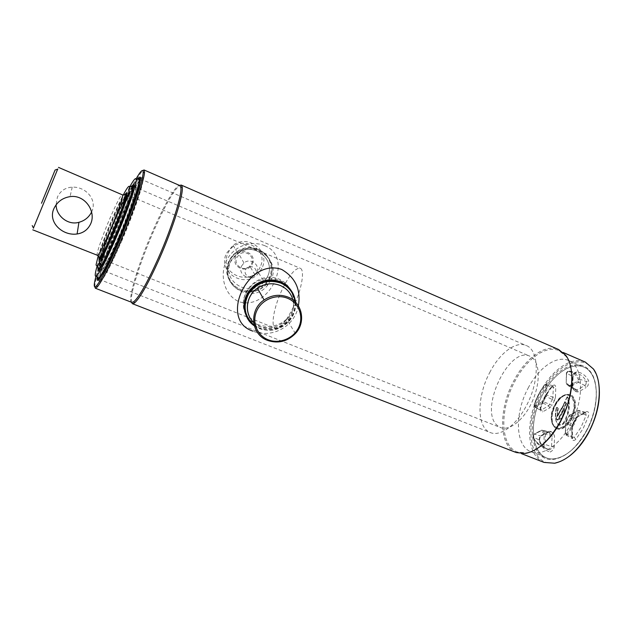 <?xml version="1.0" encoding="UTF-8"?>
<svg xmlns="http://www.w3.org/2000/svg" width="631" height="631" viewBox="0 0 631 631"><rect width="100%" height="100%" fill="white"/><g stroke="black" fill="none" stroke-linecap="round" stroke-linejoin="round"><path stroke-width="0.47" stroke-dasharray="3.15 2.37" d="M120.04 219.012C130.01 195.697 140.003 176.838 142.101 178.005C145.185 177.918 134.75 210.076 121.255 241.145C109.778 267.189 102.577 280.527 99.643 281.158C96.638 280.511 107.42 248.22 120.04 219.012M97.064 277.451C98.018 269.161 107.562 242.296 117.95 218.145C126.484 198.394 133.054 185.285 137.661 178.825M95.951 276.354C100.313 260.895 107.625 241.074 117.894 216.89C124.875 200.658 130.948 187.967 136.099 178.825M94.839 286.931C94.319 280.345 105.913 246.989 118.794 217.088C129.805 191.658 137.787 176.136 142.756 170.528M131.8 302.375C127.02 301.05 138.228 264.026 152.71 231.183C164.123 204.901 176.404 183.795 179.882 185.569M131.437 302.241C129.592 295.174 140.382 261.305 153.546 231.364C164.841 205.88 173.501 190.562 179.527 185.419M255.523 273.751C252.928 280.188 242.572 275.913 245.656 269.65C248.354 263.308 258.71 267.647 255.523 273.751M516.276 452.561C498.703 446.283 498.38 409.298 513.705 381.061C525.363 358.29 545.279 343.453 558.672 349.558M538.85 447.474C534.441 450.487 530.198 452.285 526.12 452.892L517.27 452.009C499.957 445.825 499.618 409.424 514.707 381.629C526.183 359.213 545.799 344.644 558.987 350.647L565.897 356.255C568.365 359.552 570.108 363.819 571.126 369.064M544.08 462.42C526.049 455.953 525 419.639 540.112 392.182C551.573 370.042 571.615 355.884 585.363 362.131M568.949 456.434C564.366 459.754 559.894 461.837 555.532 462.665C529.669 468.226 522.831 425.184 541.114 392.75C554.957 365.452 581.869 352.122 593.668 370.018C596.185 373.678 597.896 378.3 598.803 383.893M542.841 394.217C553.237 374.175 571.355 361.46 583.738 367.076C598.866 372.448 600.972 405.268 586.388 431.154C575.567 451.457 557.796 462.673 546.414 457.767C530.158 451.946 529.133 419.102 542.841 394.217C555.603 369.08 580.299 356.965 591.097 373.307C599.553 384.76 597.731 410.757 586.388 431.154C577.373 446.858 567.253 455.984 556.021 458.516C532.359 463.604 525.986 424.119 542.841 394.217M528.147 388.112C538.551 367.928 556.447 355.001 568.547 360.498C583.336 365.712 585.071 398.579 570.487 424.679C559.658 445.131 542.1 456.552 530.986 451.741C515.101 446.07 514.439 413.179 528.147 388.112M236.862 257.543L239.173 254.569C245.317 249.111 255.271 256.517 251.532 263.679L249.829 266.108C244.016 272.387 232.965 265.154 236.862 257.543M241.563 266.053L243.952 262.977C250.326 257.322 260.627 264.957 256.738 272.371L254.971 274.887C248.945 281.387 237.516 273.933 241.563 266.053M252.329 263.837C257.582 253.52 240.23 246.161 235.789 256.904C230.607 267.315 247.944 274.477 252.329 263.837M260.114 267.094C251.619 287.744 217.837 273.964 227.862 253.591C236.586 232.531 270.423 247.068 260.114 267.094M261.928 268.151L258.742 273.002C245.404 289.566 216.796 272.513 226.474 253.307L233.155 245.27C248.44 233.502 270.675 251.564 261.928 268.151M229.274 261.266C234.054 250.515 247.88 245.112 258.552 249.75C269.303 254.238 274.233 267.449 269.271 277.916C264.476 288.446 251.012 293.817 240.356 289.392C229.629 285.125 224.336 271.953 229.274 261.266M269.745 278.192L266.258 283.556C251.043 302.927 217.687 283.5 228.919 261.202C230.694 257.353 233.352 254.206 236.885 251.753C254.608 238.479 279.801 259.246 269.745 278.192M270.944 280.077L267.434 285.48C252.108 304.994 218.507 285.449 229.826 262.985C231.616 259.104 234.29 255.934 237.855 253.465C255.713 240.095 281.079 260.997 270.944 280.077M254.143 325.178L259.735 328.317C276.583 335.755 297.958 319.641 295.048 301.705M254.317 325.841L259.444 328.625C270.778 332.356 280.692 329.863 289.203 321.163C293.936 315.579 296.049 309.253 295.537 302.186M246.09 315.453C248.859 320.367 252.881 323.9 258.174 326.061C269.413 329.768 279.249 327.308 287.689 318.671C294.945 309.482 295.947 299.891 290.694 289.897M290.465 289.534C287.807 285.378 284.147 282.302 279.494 280.322C270.92 277.064 262.622 277.995 254.624 283.098C243.574 292.027 240.663 302.683 245.893 315.074M240.529 290.52C229.558 286.166 224.139 272.687 229.195 261.755C234.085 250.752 248.243 245.214 259.16 249.963C270.155 254.553 275.187 268.072 270.115 278.776C265.201 289.542 251.43 295.04 240.529 290.52M264.799 245.696C249.6 239.52 232.295 247.36 226.095 261.542C219.596 275.542 224.242 295.213 239.023 301.713C269.579 311.414 294.645 257.669 264.799 245.696M246.461 316.32C249.206 321.676 253.402 325.509 259.049 327.82C270.344 331.543 280.243 329.066 288.73 320.382C296.255 310.767 297.098 300.861 291.254 290.654M257.353 324.397C268.735 328.38 278.799 326.385 287.523 318.41C299.055 306.887 293.541 284.715 278.547 278.902C269.997 275.771 261.936 277.009 254.348 282.617C238.447 294.425 239.827 318.513 257.353 324.397M298.4 305.846C294.835 326.33 272.261 338.894 252.873 331.133M586.089 431.218C597.652 410.434 599.497 383.956 590.892 372.322C579.897 355.71 554.807 368.086 541.832 393.649C524.708 424.048 531.121 464.227 555.185 459.076C566.599 456.505 576.908 447.221 586.089 431.218M556.66 407.421L558.127 408.257L556.984 407.279M556.534 407.681C554.018 416.381 555.958 429.861 563.72 423.748C569.477 413.66 570.787 404.684 567.655 396.82L566.985 397.112C569.951 404.629 568.72 413.281 563.309 423.07C555.887 429.112 553.986 416.129 556.4 407.61L557.804 408.391M567.655 396.82L566.977 397.057L562.489 407.752L556.053 418.25L556.037 418.945L557.583 420.072L556.037 418.716M564.311 408.785C564.706 412.185 562.395 419.899 559.247 418.842L564.035 409.929L564.217 407.989L566.441 403.848L566.449 403.146L565.147 402.223L563.428 404.716M564.122 409.614L557.843 419.883L556.006 418.29L564.816 402.507M564.177 408.415L564.217 407.989C564.808 411.743 562.079 420.475 558.577 419.118L558.932 418.661M566.441 403.848L563.972 407.839M562.016 407.689L564.784 402.539L566.188 403.698M565.928 403.58L563.191 408.683L563.798 408.336M563.191 408.683L563.097 409.48L564.035 409.929M556.037 418.945L557.583 420.072M556.053 418.25L556.999 416.547L557.457 408.509L558.127 408.257M557.583 420.309L558.577 419.118M556.021 418.282L561.464 408.099M556.944 416.555L561.85 408.17L561.44 408.068M557.559 416.168L558.183 408.62M563.68 405.536L562.142 407.949M98.191 268.561L97.868 267.228M532.122 357.548C540.144 363.566 540.404 383.687 532.13 401.773C523.943 419.923 509.414 431.32 500.446 427.55L496.739 425.034C479.126 409.046 509.185 345.938 529.819 356.184L532.122 357.548M100.976 259.467C100.739 251.359 126.034 191.327 128.669 193.82L128.913 194.324C130.617 199.278 103.5 264.026 101.236 260.469L100.976 259.467M98.964 257.101C100.613 246.792 118.596 203.095 124.678 194.616M98.176 255.981C102.94 240.237 115.639 209.389 123.337 194.861M97.876 267.158C97.9 257.511 124.37 193.252 131.035 186.65M91.574 212.063L91.866 211.409C97.332 199.696 85.848 186.508 72.234 187.147C65.324 187.549 60.371 190.877 57.389 197.14L56.088 204.783M33.435 228.059L57.697 169.108M97.245 255.594C95.675 255.397 102.198 236.357 109.739 218.799C116.412 203.411 120.631 195.294 122.406 194.474M98.972 256.951C99.162 252.857 105.361 235.371 112.168 219.533C117.831 206.4 121.972 198.126 124.583 194.727M293.352 307.068C285.953 321.897 279.983 328.98 275.439 328.325C270.352 326.724 273.949 306.832 282.049 289.834C289.329 274.966 295.371 267.773 300.167 268.254C305.104 269.634 301.792 289.511 293.352 307.068M97.071 276.93C97.292 270.21 106.915 242.84 117.508 218.223C126.389 197.684 132.983 184.678 137.298 179.196M489.656 372.669C499.437 353.36 515.661 340.724 526.23 345.536C539.26 350.039 539.899 380.99 526.246 405.985C516.071 425.578 500.154 436.849 490.405 432.582C476.5 427.652 476.791 396.686 489.656 372.669M97.079 266.187C100.928 253.197 106.978 236.98 115.236 217.537C120.75 204.696 125.593 194.443 129.765 186.784M118.131 237.808C108.658 259.365 102.727 270.447 100.337 271.054C97.923 270.604 106.891 243.921 117.382 219.596C126.728 198.134 132.762 186.823 135.476 185.672C137.952 185.617 129.213 212.213 118.131 237.808M97.868 267.765C98.751 260.903 106.678 238.723 115.268 218.72C122.288 202.456 127.667 191.635 131.414 186.271M100.416 258.379L101.197 257.661C103.721 254.356 107.767 246.264 113.351 233.399C120.269 217.348 126.413 199.909 126.665 195.791L126.618 194.734M125.719 194.932C123.171 198.016 118.967 206.345 113.099 219.919C106.126 236.128 99.84 254.009 99.919 257.606M115.355 234.645C122.698 217.624 129.181 199.128 129.402 194.79C129.978 189.024 122.714 202.078 114.952 220.314C105.306 242.627 97.837 266.061 102.435 260.295C105.125 256.833 109.431 248.283 115.355 234.645M99.793 268.845L100.613 268.057C103.894 263.868 109.155 253.441 116.404 236.783C125.427 215.912 133.338 193.252 133.567 187.991L133.543 186.855M132.652 186.563C129.458 189.821 123.85 200.713 115.828 219.225C106.631 240.592 98.412 264.223 98.933 268.262M118.431 238.037C127.888 216.188 136.13 192.463 136.312 186.997C136.935 179.638 127.509 196.501 117.658 219.62C105.44 247.849 95.912 277.9 101.859 270.691C105.306 266.369 110.835 255.484 118.431 238.037M99.414 278.807L100.226 278.011C104.233 273.026 110.662 260.398 119.519 240.111C130.554 214.619 140.129 186.973 140.295 180.655L140.279 179.512M138.986 179.023C134.908 183.345 128.085 196.549 118.51 218.641C107.136 245.025 97.064 274.327 98.184 278.5M121.57 241.381C133.046 214.895 142.945 186.184 143.04 179.661C143.663 170.804 132.116 191.351 120.308 219.036C105.692 252.763 94.224 289.14 101.473 280.645C105.661 275.542 112.357 262.449 121.57 241.381M258.742 273.002L264.081 281.828L267.402 276.828L264.081 281.828C250.262 298.96 220.684 281.41 230.717 261.542L237.642 253.22C253.488 241.018 276.473 259.649 267.386 276.804C276.567 259.727 253.536 241.066 237.642 253.22L233.155 245.27M253.638 322.378L260.895 327.095C270.991 330.447 279.872 328.278 287.555 320.587C292.823 314.404 294.598 307.494 292.887 299.859M543.867 444.429L542.865 445.786C538.369 444.618 535.072 441.424 532.974 436.21L533.597 434.546L541.319 430.76L544.198 433.852L543.867 444.429L545.066 444.405L545.389 433.82L544.971 432.724L542.108 430.097L541.485 430.176L534.26 434.049L533.416 434.98L533.132 437.062C534.907 441.495 537.565 444.516 541.114 446.141L549.514 449.927L550.271 452.072L553.411 449.824L554.263 446.732L554.523 436.147L553.592 433.742L551.202 431.549L549.183 431.233L548.97 431.927L547.858 432.235L548.662 432.132L551.597 434.783L553.592 433.742M543.969 433.245L544.971 432.724L551.597 434.783L552.141 436.202L551.36 448.594L549.514 449.927L547.329 449.193C543.701 447.529 540.972 444.445 539.142 439.949L539.505 437.275L540.593 436.068L547.858 432.235L541.485 430.176L540.814 430.681M542.865 445.786L543.244 446.858L544.671 445.817L545.066 444.405L551.865 446.78L554.263 446.732M549.183 431.233L541.919 435.075C539.757 436.786 538.937 438.971 539.458 441.637L539.757 440.927C540.925 444.35 543.449 447.103 547.329 449.193L541.114 446.141L534.394 439.839L532.824 436.565L533.7 434.207L534.26 434.049L540.593 436.068L541.698 435.761C539.939 437.109 539.292 438.829 539.757 440.927L539.142 439.949L533.132 437.062L532.974 436.21M555.367 404.992C560.076 396.978 565.053 393.665 570.306 395.053C576.135 399.194 576.489 407.034 571.37 418.574C566.614 426.524 561.677 429.814 556.566 428.433C550.674 424.221 550.271 416.405 555.367 404.992M571.915 418.881C576.679 408.502 576.789 400.756 572.238 395.653C566.677 392.719 561.101 395.826 555.525 404.976C550.918 414.898 550.729 422.525 554.964 427.85C560.375 431.241 566.031 428.252 571.915 418.881M554.964 404.826C549.861 416.239 550.264 424.056 556.148 428.268C561.259 429.648 566.188 426.359 570.952 418.4C576.071 406.853 575.717 399.021 569.888 394.88C564.642 393.492 559.665 396.812 554.964 404.826M570.4 418.085C559.8 438.364 544.009 423.669 554.807 404.842C564.619 385.02 581.522 398.09 570.4 418.085M552.677 399.076L548.623 405.843L541.469 409.866L540.625 409.961L540.254 407.547C542.873 399.802 546.541 392.9 551.257 386.85L552.819 386.069L553.426 387.395L552.677 399.076M554.428 400.606L555.485 397.246L553.166 397.325L546.572 394.927L546.88 384.989L546.414 383.964L545.216 384.571C540.57 390.565 536.957 397.404 534.354 405.063L534.173 404.881C536.721 397.372 540.262 390.684 544.813 384.807L545.728 385.036L545.413 394.974L546.572 394.927L546.091 396.465L554.428 400.606L551.904 405.339L543.33 401.655L546.091 396.465L545.145 395.818L542.305 401.174L543.33 401.655L542.392 402.799L541.784 401.805L534.686 405.867L534.173 404.881M544.813 384.807L546.414 383.964L553.34 385.872L552.125 386.669C547.274 392.876 543.504 399.959 540.814 407.934L540.854 410.473L534.631 406.932L534.071 404.873C536.634 397.317 540.199 390.581 544.774 384.658L551.257 386.85L552.054 386.377C547.148 392.671 543.33 399.849 540.609 407.91L534.354 405.063L534.631 406.932L541.469 409.866L542.676 411.83L549.838 407.831L551.904 405.339M549.838 407.831L548.623 405.843L542.392 402.799L535.285 406.853L534.686 405.867M545.413 394.974L545.145 395.818M542.305 401.174L541.784 401.805M578.035 415.979L575.819 418.582L573.295 423.78L572.53 423.843L576.702 416.996L584.669 412.792L585.615 412.674L586.16 415.308L581.048 427.211L574.139 437.512L575.985 439.192L583.202 428.449L588.542 416.034C589.244 412.532 588.4 411.112 586.002 411.767L576.702 416.996L570.179 414.819L568.846 415.932L577.436 411.089L578.059 412.169C575.33 420.341 571.465 427.502 566.472 433.647L565.289 433.442L566.07 435.051L567.387 434.491L574.139 437.512L572.427 438.229L571.733 436.707L571.883 425.933L572.53 423.843L565.849 421.492L568.949 415.995M575.819 418.582L569.17 416.018L565.731 423.085L565.92 421.618M566.472 433.647L567.387 434.491L574.186 424.292L579.242 412.532L578.832 410.489L578.106 410.576L569.509 415.332M586.01 384.208L584.834 385.509L586.12 387.576L588.131 385.375L588.66 380.769C585.828 375.437 581.853 372.503 576.734 371.959L574.936 373.016L578.359 373.82C581.695 375.106 584.353 377.669 586.325 381.495L586.01 384.208M578.39 379.515L579.558 379.152C577.641 375.382 575.054 372.866 571.796 371.604L568.452 370.823L566.622 373.347L566.378 372.882L567.545 371.351C572.23 371.856 575.843 374.577 578.39 379.515L577.744 381.234L569.43 385.644L569.84 386.803L578.39 382.276L579.305 381.258L579.558 379.152L586.325 381.495L588.66 380.769M569.967 385.691L570.605 386.716L577.002 389.911L576.008 390.013L569.84 386.803L566.867 384.484L573.019 387.694L572.435 386.361L566.441 383.459L566.89 384.492L566.196 383.001L566.622 373.347L572.569 376.25C572.853 374.341 573.634 373.26 574.936 373.016L568.452 370.823L567.545 371.351M576.734 371.959C574.533 372.385 573.2 374.207 572.735 377.441L573.051 377.157C573.287 374.869 574.155 373.442 575.646 372.866L568.129 370.799L566.378 372.882L566.196 383.001L566.535 372.747M572.735 377.441L572.593 387.537L573.587 389.792L573.019 387.694L576.308 390.439L569.627 386.637L566.89 384.492L566.354 382.867M569.43 385.644L566.599 383.435M577.744 381.234L578.39 382.276L584.834 385.509L577.002 389.911L578.272 391.961L586.12 387.576M572.435 386.361L572.569 376.25L573.051 377.157L572.916 387.253L572.435 386.361M572.593 387.537L572.916 387.253L573.224 388.183L576.308 390.439L576.127 391.78L578.272 391.961M573.587 389.792L576.127 391.78M573.145 423.527L572.049 427.061L571.883 425.933L565.731 423.085L565.542 433.876L571.733 436.707L571.899 437.827C572.301 440.832 573.666 441.29 575.985 439.192M565.447 433.316L565.644 422.518M577.436 411.089L578.106 410.576L584.669 412.792L585.805 412.485L586.002 411.767M578.059 412.169L588.542 416.034M572.049 427.061L571.899 437.827M544.198 433.852L552.141 436.202L554.523 436.147M539.458 441.637C541.769 447.284 545.373 450.763 550.271 452.072M541.919 435.075L541.698 435.761L549.151 431.927L542.108 430.097L533.597 434.546M545.728 385.036L553.426 387.395L555.73 387.308C555.39 384.61 554.168 384.303 552.054 386.377M555.485 397.246L555.73 387.308M540.609 407.91C539.899 411.128 540.586 412.437 542.676 411.83M556.479 407.579C554.468 415.797 555.288 421.674 558.956 425.184L558.956 425.184C563.546 424.679 566.591 420.53 568.105 412.745C569.383 406.34 569.115 401.071 567.301 396.931M567.119 397.009L563.483 404.779M567.198 397.025L563.57 404.794M566.449 403.146L565.329 402.223M563.097 409.48L557.615 419.702M558.593 418.661L563.436 409.629M564.272 408.596C564.627 412.098 562.426 419.686 559.129 419.094L558.932 418.992M557.291 416.223L557.828 408.541M561.574 408.06L557.22 416.192M551.202 431.549L549.049 432.424L542.4 430.326L541.319 430.76M139.908 177.059L142.101 178.005M526.12 452.892L525.229 453.452M517.27 452.009L521.49 453.65M555.532 462.665L554.696 463.225M568.547 360.498L583.738 367.076M530.986 451.741L546.414 457.767M593.668 370.018L593.471 369.032M558.987 350.647L563.136 352.453M565.897 356.255L565.66 355.229M97.411 280.29L99.643 281.158M243.952 262.977L239.173 254.569M267.434 285.48L266.258 283.556M237.855 253.465L236.885 251.753M254.971 274.887L249.829 266.108M253.638 322.386L260.808 327.008C270.928 330.36 279.841 328.223 287.555 320.587L295.411 333.554M287.689 318.671L289.203 321.163M254.624 283.098L254.348 282.617M287.523 318.41L288.73 320.382M570.306 395.053C565.013 393.791 560.099 397.112 555.564 405.015C548.725 416.121 553.482 429.593 556.566 428.433L556.148 428.268C550.177 424.198 549.719 416.373 554.767 404.794C560.541 396.229 565.581 392.924 569.888 394.88L570.306 395.053M574.738 421.303L572.38 426.801L572.609 438.695L566.07 435.051L565.289 433.442L565.77 421.634L569.612 414.985L577.531 410.742L578.832 410.489L586.065 412.477L577.83 416.697L574.738 421.303M591.097 373.307L590.892 372.322M556.021 458.516L555.185 459.076M556.574 407.665C555.264 416.074 555.438 421.216 557.086 423.101L558.956 425.184C558.183 424.884 557.339 423.78 556.416 421.855C555.067 418.858 555.051 414.094 556.368 407.579M567.23 397.049L563.593 404.81M563.396 404.716L566.977 397.057M564.161 408.367L563.972 411.641C562.544 416.586 561.345 419.031 560.375 418.968L561.014 418.692C562.324 418.866 564.997 410.521 564.359 408.738M563.554 404.936L564.84 402.531M561.992 407.665L564.721 402.562M556.077 418.274L556.999 416.547M561.969 408.186L557.686 416.184M563.704 405.559L562.513 407.784M99.58 269.114L500.446 427.55M126.468 192.881L128.669 193.82M99.012 259.586L101.236 260.469M133.583 186.516L529.819 356.184M72.234 187.147L70.025 196.643M100.345 258.473L275.439 328.325M126.634 194.608L300.167 268.254M140.334 178.904L526.23 345.536M98.105 270.171L100.337 271.054M133.275 184.725L135.476 185.672M99.02 279.273L490.405 432.582M126.665 195.791L129.402 194.79M101.197 257.661L102.435 260.295M133.567 187.991L136.312 186.997M100.613 268.057L101.859 270.691M140.295 180.655L143.04 179.661M100.226 278.011L101.473 280.645"/><path stroke-width="0.95" d="M137.661 178.825L139.908 177.059C142.921 176.94 132.407 209.098 118.928 240.198C107.459 266.266 100.29 279.636 97.411 280.29L97.064 277.451M136.099 178.825C140.934 170.425 143.284 168.406 143.158 172.768C142.945 180.08 131.824 212.142 118.991 241.776C108.745 265.257 101.315 279.872 96.701 285.622C93.727 288.809 93.475 285.717 95.951 276.354M142.756 170.528L144.042 169.968L144.531 172.271C144.357 179.677 133.086 212.284 120.024 242.414C109.597 266.29 102.033 281.134 97.332 286.939L95.36 288.233L94.839 286.931M144.042 169.968L179.882 185.569L180.845 187.415C182.343 194.151 171.916 227.491 158.373 258.032C147.394 282.475 139.199 297.051 133.78 301.744L131.8 302.375L95.36 288.233M179.527 185.419L181.207 185.057L182.193 186.918C183.763 193.741 173.202 227.633 159.422 258.678C148.253 283.524 139.908 298.321 134.395 303.054L132.384 303.685L131.437 302.241M181.207 185.057L558.672 349.558L565.66 355.229C575.48 367.305 573.374 397.719 560.139 421.776C549.475 440.493 537.841 451.047 525.229 453.452L516.276 452.561L132.384 303.685M571.126 369.064C573.666 385.194 570.116 402.744 560.47 421.721C554.192 433.189 546.982 441.779 538.85 447.474M563.136 352.453L585.363 362.131L593.471 369.032C602.786 381.66 600.775 410.426 588.202 433.016C578.233 450.36 567.064 460.425 554.696 463.225L544.08 462.42L521.49 453.65M598.803 383.893C600.862 399.352 597.431 415.703 588.494 432.945C582.886 443.096 576.371 450.92 568.949 456.434M268.214 339.786C279.359 344.25 293.525 338.5 298.66 327.497C303.953 316.557 298.913 302.872 287.681 298.329C276.528 293.62 261.96 299.409 256.841 310.657C251.564 321.842 257.006 335.487 268.214 339.786M267.599 340.409C278.121 343.856 287.389 341.568 295.411 333.554C306.209 322.291 302.352 302.517 287.949 297.067C279.691 293.983 271.74 294.953 264.089 299.97C248.606 310.066 250.988 334.698 267.599 340.409M295.048 301.705C293.715 293.029 288.974 286.829 280.834 283.106C267.891 278.997 257.219 282.483 248.835 293.549C242.549 305.767 244.315 316.312 254.143 325.178M295.537 302.186C294.385 293.013 289.526 286.45 280.969 282.514C272.316 279.233 263.955 280.172 255.878 285.33C241.397 294.622 240.719 316.92 254.317 325.841M291.254 290.654C288.596 286.687 285.007 283.745 280.503 281.828C271.874 278.555 263.537 279.494 255.484 284.628C244.544 293.423 241.539 303.984 246.461 316.32M252.873 331.133C218.673 320.209 247.344 257.48 281.607 269.413C295.45 277.506 301.042 289.645 298.4 305.846M131.035 186.65L132.21 185.932L132.51 186.547C134.663 191.8 104.068 266.124 98.838 268.341L98.191 268.561L99.58 269.114M123.337 194.861C127.076 187.77 129.134 185.088 129.513 186.815L129.521 186.863C131.453 191.974 101.914 263.742 96.937 266.014L96.03 264.973L98.176 255.981M124.678 194.616L126.468 192.881L126.697 193.386C128.306 198.3 101.181 263.103 99.012 259.586L98.964 257.101M53.848 208.727C57.098 201.896 62.485 197.866 70.025 196.643C84.617 194.253 96.504 211.275 90.683 223.808C87.89 229.652 83.363 233.036 77.108 233.967C62.761 236.207 47.648 222.278 53.848 208.727M57.697 169.108L33.435 228.059M56.088 204.783C56.112 215.841 67.974 225.59 78.93 222.309C84.68 220.724 88.892 217.309 91.574 212.063M58.486 167.381L122.603 194.932C123.037 197.369 116.869 215.084 109.755 231.616C103.847 245.23 99.832 253.165 97.71 255.405L32.78 229.842M124.583 194.727L125.49 194.127L125.711 194.6C126.224 197.14 119.811 215.684 112.35 232.997C106.158 247.242 101.93 255.523 99.682 257.827L99.193 258.016L98.972 256.951M41.504 203.245L55.086 170.031L41.504 203.245M137.298 179.196L138.836 178.257L139.214 178.999C140.248 182.864 130.301 212.174 118.399 239.654C108.587 262.094 101.883 275.013 98.294 278.421L97.497 278.681L97.071 276.93M129.765 186.784C133.662 179.748 135.815 177.256 136.225 179.307C137.148 183.093 127.407 211.582 115.859 238.297C106.331 260.122 99.84 272.726 96.385 276.094C94.65 277.269 94.879 273.964 97.079 266.187M131.414 186.271L133.275 184.725C135.689 184.646 126.894 211.243 115.812 236.862C106.347 258.442 100.447 269.547 98.105 270.171L97.868 267.765M126.618 194.734L125.719 194.932M99.919 257.606L100.416 258.379M133.543 186.855L132.652 186.563M98.933 268.262L99.793 268.845M140.279 179.512L138.986 179.023M98.184 278.5L99.414 278.807M292.887 299.859C291.001 293.17 286.813 288.383 280.314 285.496C272.395 282.514 264.768 283.422 257.44 288.225C245.83 295.978 243.992 313.426 253.638 322.378M96.701 285.622L97.332 286.939M133.78 301.744L134.395 303.054M180.845 187.415L182.193 186.918M143.158 172.768L144.531 172.271M264.089 299.97L257.44 288.225C245.727 295.947 243.866 313.449 253.638 322.386M255.484 284.628L255.878 285.33M96.937 266.014L98.838 268.341M129.521 186.863L132.51 186.547M132.21 185.932L133.583 186.516M97.71 255.405L99.682 257.827M99.193 258.016L100.345 258.473M32.22 225.567L33.514 228.233M55.086 170.031L57.878 169.045M125.49 194.127L126.634 194.608M122.603 194.932L125.711 194.6M78.93 222.309L77.108 233.967M138.836 178.257L140.334 178.904M136.225 179.307L139.214 178.999M96.385 276.094L98.294 278.421M97.497 278.681L99.02 279.273"/></g></svg>

